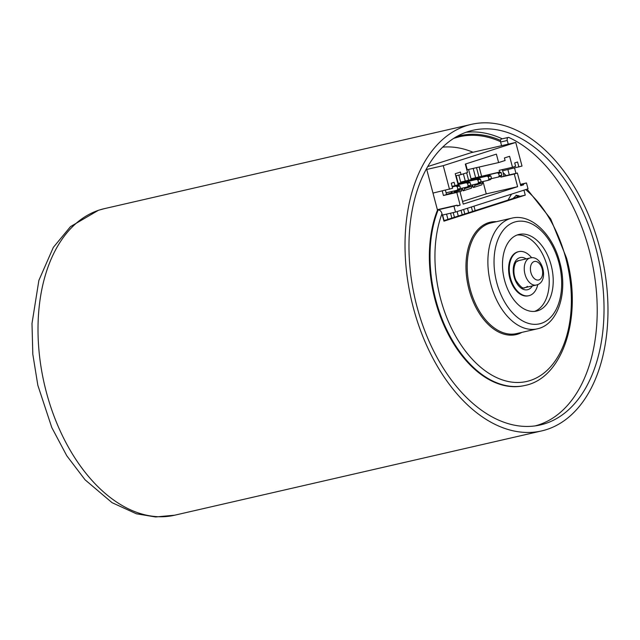 <?xml version="1.0" encoding="UTF-8"?>
<svg xmlns="http://www.w3.org/2000/svg" width="640" height="640" viewBox="0 0 640 640"><rect width="100%" height="100%" fill="white"/><g stroke="black" fill="none" stroke-linecap="round" stroke-linejoin="round"><path stroke-width="0.96" d="M507.976 200.12L511.368 194.424L510.368 194.648M512.92 198.536L516.296 195.472M508.256 144.16L507.28 140.488A2.624 1.624 77.1 0 1 508.248 137.432A2.624 1.624 77.1 0 1 508.992 137.528A150.92 93.744 -102.9 0 1 589.304 250.52A150.92 93.744 -102.9 0 1 535.136 425.896M438.144 209.944A109.208 67.832 -102.9 0 0 435.752 299.752A109.208 67.832 -102.9 0 0 524.944 385.456L524.272 385.608A109.208 67.832 -102.9 0 1 435.088 299.912A109.208 67.832 -102.9 0 1 437.48 210.096L438.144 209.944C440.064 210.048 441.336 211.304 441.976 213.72L443.944 221.168L525.256 195.128L523.944 190.152M517.08 235.016A39.312 24.416 -102.9 0 1 547.16 266.192A39.312 24.416 -102.9 0 1 534.624 311.376M504.544 280.2A39.312 24.416 -102.9 0 1 519.056 234.424A39.312 24.416 -102.9 0 1 551.16 265.272A39.312 24.416 -102.9 0 1 536.656 311.056A39.312 24.416 -102.9 0 1 504.544 280.2M517.96 196.92L515.984 195.208L519.08 195.84L519.256 196.504L443.808 220.672M507.28 140.488L500.608 142.016L501.576 145.688M507.896 169.584L509.296 174.896M500.608 142.016A2.624 1.624 -102.9 0 1 501.576 138.968L508.248 137.432M426.52 168.632L437.48 210.096M515.968 173.36L514.568 168.056M519.256 196.504L525.256 195.128M531.664 257.792A22.608 14.04 77.1 0 0 518.792 251.624L518.12 251.776A22.608 14.04 77.1 0 0 514.12 253.848A22.608 14.04 77.1 0 0 510.464 280.384A22.608 14.04 77.1 0 0 528.24 295.84L528.912 295.688A22.608 14.04 77.1 0 0 532.912 293.624A22.608 14.04 77.1 0 0 537.8 284.52M518.792 251.624A22.608 14.04 77.1 0 0 514.792 253.696A22.608 14.04 77.1 0 0 511.136 280.224A22.608 14.04 77.1 0 0 528.912 295.688M466.368 125.728A157.256 97.68 77.1 0 0 412.256 303.512A157.256 97.68 77.1 0 0 541.704 430.904A157.256 97.68 77.1 0 0 546.64 429.552A157.256 97.68 77.1 0 0 600.744 251.768A157.256 97.68 77.1 0 0 471.296 124.376A157.256 97.68 77.1 0 0 466.368 125.728M545.08 423.648A151.144 93.88 77.1 0 0 597.08 252.776A151.144 93.88 77.1 0 0 472.664 130.336A151.144 93.88 77.1 0 0 467.928 131.64A151.144 93.88 77.1 0 0 415.92 302.504A151.144 93.88 77.1 0 0 540.336 424.944A151.144 93.88 77.1 0 0 545.08 423.648M502.24 138.816A151.144 93.88 77.1 0 0 466.088 132.264M446.56 214.128L447.936 219.352M450.56 213.208L451.848 218.096M454.44 217.264L453.208 212.6M457.112 211.56L458.296 216.032M461.032 210.304L462.208 214.776M464.8 213.944L463.616 209.48M467.472 208.24L468.656 212.712M471.384 206.992L472.568 211.456M475.16 210.632L473.976 206.16M444.08 220.584L442.616 215.032M462.552 201.488L486.264 193.888L482.992 181.512M481.584 176.192L479.168 167.04M478.936 176.8L476.52 167.648M472.632 184.832L473.336 187.504L474.008 187.352L474.896 185.352L482.664 182.864L482.344 181.664M468.576 169.472L471.224 179.504M499.6 172.048L499.152 170.344L512.496 167.28L509.6 156.304L504.416 157.968L505.088 160.496L498.616 162.568L467.248 169.776L465.712 163.952M468.576 180.112L466.648 172.808M462.272 188.152L462.984 190.824L463.648 190.664L464.536 188.672L472.304 186.184L471.984 184.984M458.832 175.112L460.864 182.824M458.216 183.432L456.184 175.72M451.912 191.464L452.368 193.176M460.432 188.384L459.504 189.488L456.912 190.32L457.848 189.208L460.432 188.384L459.768 185.848L457.176 186.68L457.848 189.208M446.096 192.8L456.912 190.32M470.792 185.064L469.864 186.176L467.272 187L468.208 185.896L470.792 185.064L470.128 182.528L467.536 183.36L468.208 185.896M460.24 188.616L467.272 187M481.152 181.744L480.224 182.856L477.632 183.688L478.56 182.576L481.152 181.744L480.488 179.216L477.896 180.04L478.56 182.576M470.592 185.304L477.632 183.688M491.512 178.424L490.576 179.536L487.992 180.368L488.92 179.256L491.512 178.424L490.84 175.896L488.256 176.728L488.92 179.256M480.952 181.984L487.992 180.368M501.872 175.112L500.936 176.216L498.344 177.048L499.28 175.936L501.872 175.112L501.2 172.576L498.608 173.408L499.28 175.936M491.312 178.664L498.344 177.048M477.896 180.04L476.512 179.464L479.104 178.632L480.488 179.216M457.864 183.752L476.512 179.464M457.808 183.528L479.104 178.632M457.176 186.68L455.8 186.096L458.392 185.272L459.768 185.848M452.24 186.92L455.8 186.096M452.184 186.696L458.392 185.272M488.256 176.728L486.872 176.144L489.464 175.32L490.84 175.896M460.696 182.16L486.872 176.144M460.68 182.104L489.464 175.32M498.608 173.408L497.232 172.832L499.824 172L501.2 172.576M471.048 178.84L497.232 172.832M471.032 178.784L499.824 172M467.536 183.36L466.16 182.784L468.744 181.952L470.128 182.528M458.096 184.632L466.16 182.784M458.04 184.408L468.744 181.952M437.44 209.96L453.952 206.16L455.512 212.072L442.336 215.096M520.376 184.344L526.464 182.944L528.024 188.848L455.512 212.072M453.952 206.16L457.064 205.168L457.288 206.016L460.136 205.104L456.792 192.44L459.896 191.448L463.24 204.104L517.624 186.688L514.28 174.032L517.384 173.032L520.736 185.696L523.584 184.784L523.36 183.936L526.464 182.944M437.368 209.688L457.064 205.168M520.448 184.608L523.36 183.936M520.672 185.448L523.584 184.784M442.24 190.952L443.44 195.504L446.552 194.512L445.416 190.224M446.552 194.512L459.896 191.448M498.616 162.568L496.384 154.128L465.304 164.08L467.536 172.52L461.064 174.592L460.392 172.064L455.216 173.72L458.112 184.696L455.008 185.688L454.112 182.312L451.264 183.224L452.6 188.288L432.984 193.08M500.72 176.288L500.936 177.096L514.28 174.032M486.264 193.888L517.624 186.688M510.864 195.264A128.864 80.04 77.1 0 0 510.296 194.56L510.312 194.52M506.144 175.616A141.968 88.184 77.1 0 0 503.12 172.616M473.04 152.248A141.968 88.184 77.1 0 0 442.632 147.152M502.64 170.792L522.008 166.064L515.76 142.432L471.056 152.704L427.68 166.592M515.76 142.432L443.248 165.656L449.496 189.288M443.248 165.656L426.736 169.448M518.896 167.056L517.56 161.992L514.712 162.904L515.6 166.28L512.496 167.28M455.768 175.816L461.064 174.592M443.44 195.504L456.792 192.44M452.096 186.36L455.008 185.688M457.224 205.768L460.136 205.104M500.936 177.096L504.04 176.096L502.328 169.616M504.04 176.096L517.384 173.032M465.24 180.88L463.384 173.856M475.6 177.56L473.184 168.408M482.664 182.864L481.776 184.864L474.008 187.352M474.632 184.376L474.896 185.352M472.304 186.184L471.416 188.176L463.648 190.664M464.28 187.688L464.536 188.672M453.8 192.848L454.176 191.992L461.944 189.504L461.632 188.296M461.944 189.504L461.056 191.496L460 191.832M453.92 191.008L454.176 191.992M446.536 194.44L451.584 192.824L451.272 191.616M451.584 192.824L451.32 193.416M525.664 189.608A105.712 65.664 -102.9 0 1 565.832 258.336A105.712 65.664 -102.9 0 1 530.144 380.528A105.712 65.664 -102.9 0 1 440.496 298.48A105.712 65.664 -102.9 0 1 441.976 213.72M470.168 289.04A56.784 35.272 -102.9 0 1 491.12 222.912L511.808 218.16A56.784 35.272 -102.9 0 0 490.856 284.288A56.784 35.272 -102.9 0 0 537.232 328.848L516.544 333.6A56.784 35.272 -102.9 0 1 470.168 289.04M521.928 332.36A57.664 35.816 -102.9 0 1 468.984 289.352A57.664 35.816 -102.9 0 1 496.504 221.672M558.928 262.784A52.416 32.56 -102.9 0 1 541.232 323.376A52.416 32.56 -102.9 0 1 496.776 282.688A52.416 32.56 -102.9 0 1 514.472 222.104A52.416 32.56 -102.9 0 1 558.928 262.784M518.408 195.992A100.472 62.408 -102.9 0 1 519.072 196.568M532.352 285.936A16.488 10.24 -102.9 0 1 530.464 288.224A16.488 10.24 -102.9 0 1 515.512 280.832A16.488 10.24 -102.9 0 1 517.24 259.096A16.488 10.24 -102.9 0 1 526.144 258.896M518.744 260.6L516.944 261.544C515.52 261.152 511.408 270.752 516.072 280.584C520.304 286.856 523.264 289.2 524.952 287.632A13.872 8.616 77.1 0 0 527.408 286.368M538.952 279.92A9.504 5.904 77.1 0 0 542.16 268.944A9.504 5.904 77.1 0 0 534.104 261.568A9.504 5.904 77.1 0 0 530.896 272.552A9.504 5.904 77.1 0 0 538.952 279.92M529.656 258.112A13.872 8.616 -102.9 0 1 530.088 257.992C542.576 254.384 549.448 281.6 536.952 284.848L536.296 285.032A13.872 8.616 -102.9 0 1 524.88 273.792A13.872 8.616 -102.9 0 1 529.656 258.112M536.736 284.912A13.872 8.616 -102.9 0 1 536.296 285.032L521.552 288.416M500.528 141.656A147.864 91.848 77.1 0 0 459.384 136.752A147.864 91.848 77.1 0 0 454.832 137.992M99.352 210.024A157.256 97.68 77.1 0 0 45.24 387.808A157.256 97.68 77.1 0 0 174.688 515.2L155.648 516.968L136.4 513.784L112.056 502.672L85.088 479.824L66.792 455.784L51.8 427.576L37.824 385.232L32.808 354.2L32 323.48L38.88 280.368L53.32 247.4L70.496 226.616L98.48 210.264L104.288 208.672A157.256 97.68 77.1 0 0 99.352 210.024M500.528 140.36A148.736 92.392 77.1 0 0 456.664 136.576M524.944 385.456C563.44 378.016 582.776 315.696 566.544 258.056L550.704 218.968L527.096 189.144M537.232 328.848C558.216 324.608 568.168 292.184 559.816 262.432C552.824 234.456 531.168 213.264 511.808 218.16M517.376 260.912L530.088 257.992M453.64 138.392L459.384 136.752M174.688 515.2L541.704 430.904M104.288 208.672L471.296 124.376"/></g></svg>
